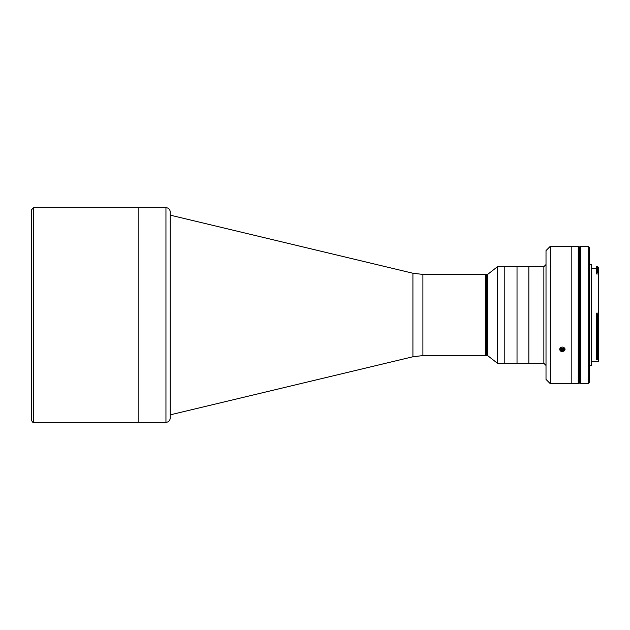 <?xml version="1.0" encoding="UTF-8"?>
<svg xmlns="http://www.w3.org/2000/svg" width="630" height="630" viewBox="0 0 630 630"><rect width="100%" height="100%" fill="white"/><g stroke="black" fill="none" stroke-linecap="round" stroke-linejoin="round"><path stroke-width="0.94" d="M170.265 414.839L170.242 215.161L170.242 414.839L412.918 356.761L412.918 273.239L412.918 356.761L422.911 355.58L422.911 274.42L412.918 273.239L170.265 215.161M485.462 355.58L485.462 274.42L422.911 274.42L422.911 355.58L485.462 355.58L485.462 274.42L486.541 274.42L486.541 355.58L486.541 274.42L487.612 274.42L487.612 355.58L487.612 274.42L497.503 266.695L497.503 363.305L497.503 266.695L504.787 266.695L504.787 315L504.787 266.695L517.025 266.695L517.025 315L517.025 266.695L528.838 266.695L528.838 363.305L528.838 266.695L543.863 266.695L543.863 363.305L543.863 266.695L546.013 264.545L546.013 250.622L546.013 379.378L546.013 365.455L543.863 363.305L517.025 363.305L517.025 315L517.025 363.305L504.787 363.305L504.787 315L504.787 363.305L497.503 363.305L487.612 355.58L485.462 355.58M31.5 209.798L31.5 420.202C32.445 422.202 33.162 422.911 33.65 422.352L33.65 207.648L31.5 209.798M138.852 422.352L138.852 207.648L33.65 207.648L33.65 422.352L138.852 422.352L138.852 207.648L165.95 207.648L165.95 315L165.95 207.648C168.556 207.9 169.982 209.333 170.242 211.94L170.242 418.06C169.982 420.667 168.556 422.1 165.95 422.352L165.95 315L165.95 422.352L138.852 422.352M485.462 315L485.462 354.564L485.462 315M562.37 246.346L565.055 246.298L562.37 246.346M559.708 246.298L561.48 246.346L559.708 246.298M565.055 349.374L564.913 348.603L564.448 350.808L562.37 351.65L564.448 350.808L565.055 349.374L563.818 347.374L562.086 347.012L560.48 347.689L559.755 349.863L560.692 351.154L562.37 351.65L560.094 350.579L559.708 349.083L559.755 349.863M565.055 246.298L578.261 246.298L578.261 383.702L571.819 383.702L571.819 246.298L571.819 383.702L550.305 383.702L550.305 246.298L550.305 383.702L546.013 379.41L546.013 250.59L550.305 246.298L559.684 246.298M559.708 349.083L560.48 347.689L562.086 347.012L563.818 347.374L564.913 348.603M562.984 246.346L564.48 246.314M578.261 268.624L578.261 361.376M571.819 362.502L571.819 267.498M596.571 271.672L596.571 272.546L598.405 272.546L596.571 271.672L597.429 271.672L597.429 266.372L597.429 271.672L598.5 272.632L598.5 267.443L597.429 266.372L596.571 266.372L596.571 271.672M580.679 360.951L580.679 269.049M580.679 246.298L580.679 383.702L588.192 383.702L588.192 246.298L588.192 383.702L589.27 382.63L589.27 247.369L588.192 246.298L580.679 246.298M589.27 365.345L591.413 365.345L591.413 264.655L589.27 264.655M596.571 268.411L591.413 268.411L591.413 361.589L598.5 361.589L598.5 313.142L596.571 313.142L596.571 314.149L596.571 313.142L598.5 313.142L598.5 273.971L596.571 273.971L596.571 272.546M598.405 358.864L597.429 359.761L597.429 314.149L598.5 314.165L598.5 358.777L596.571 359.761L597.429 359.761L597.429 314.149L596.571 314.149L596.571 359.761M598.5 269.916L598.5 314.165M598.5 313.142L598.5 358.289M578.261 383.166L578.687 383.166L578.687 246.834L578.687 383.166L579.12 383.166L579.12 246.834L579.12 383.166L579.545 383.166L579.545 246.834L578.261 246.834M579.608 361.14L579.545 247.519L579.608 361.14M580.679 246.834L579.608 246.834L579.608 383.166L580.679 383.166M564.945 348.689A2.614 2.268 -0 0 1 559.794 348.697A2.614 2.268 180 0 0 564.945 348.689M563.574 347.256L564.228 348.366L563.212 349.713L561.354 349.626L560.511 348.193L561.243 347.217L560.511 348.193M560.936 347.626L561.354 348.335L563.212 348.429L563.803 347.642"/></g></svg>
